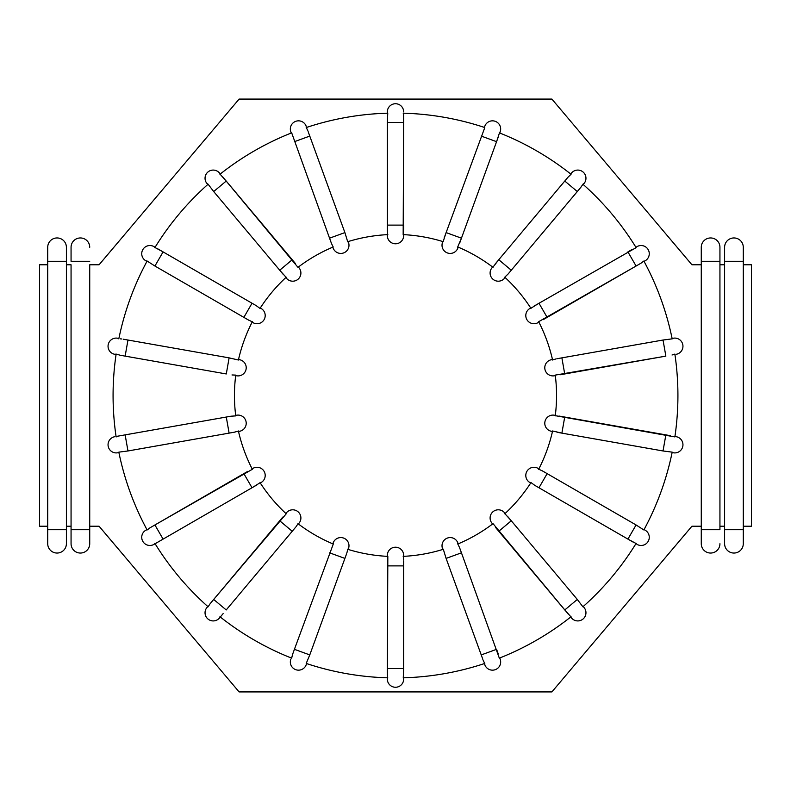 <?xml version="1.0" encoding="UTF-8"?>
<svg xmlns="http://www.w3.org/2000/svg" width="791" height="791" viewBox="0 0 791 791"><rect width="100%" height="100%" fill="white"/><g stroke="black" fill="none" stroke-linecap="round" stroke-linejoin="round"><path stroke-width="1.19" d="M229.113 433.132L226.285 417.045L231.021 416.204L120.4 435.712L125.136 434.872L127.974 450.969L234.828 432.113M226.285 417.045L125.136 434.872M235.678 415.384L236.628 415.216L235.748 415.888A161.057 161.057 0 0 1 235.748 375.112L232 374.954M116.059 436.474L120.4 435.712M403.667 234.65L403.667 235.619L403.163 234.63L403.667 122.407L387.333 122.407L387.758 113.192M306.69 128.34L307.798 130.703M387.333 122.407L387.343 230.913M387.62 233.681L387.333 229.924M403.4 113.953L403.232 113.182A282.427 282.427 0 0 1 484.794 127.559L444.127 238.051M443.444 240.741L446.104 232.594L461.45 238.18L498.528 136.279M403.667 113.192L403.657 116.742M298.365 267.032L298.988 267.773L297.97 267.338L222.518 176.66M220.669 174.831L226.216 181.05L213.699 191.551L283.455 274.655M332.754 246.13L331.548 243.628M260.288 308.006L261.119 308.48L260.012 308.431L256.195 305.633L158.111 249.027M155.738 247.929L163.084 251.884L154.917 266.033L248.888 320.266M285.452 276.603L279.717 270.225L292.235 259.725L226.216 181.05M120.311 338.845L121.794 338.973M251.419 321.413L248.018 319.782M117.533 436.385L116.129 436.909A282.427 282.427 0 0 1 116.129 354.091L114.794 354.299L116.059 354.526M234.769 375.161L235.748 375.112M127.974 450.969L118.818 452.145A282.427 282.427 0 0 0 147.136 529.96L149.954 527.844M147.818 529.357L145.821 530.217A8.167 8.167 0 0 0 142.825 541.38A8.167 8.167 0 0 0 153.988 544.376L154.868 543.358A282.427 282.427 0 0 0 208.102 606.796L210.03 603.849M237.508 431.352L233.859 432.301M208.537 605.995L206.955 607.498A8.167 8.167 0 0 0 207.954 619.007A8.167 8.167 0 0 0 219.473 617.998L219.957 616.743A282.427 282.427 0 0 0 291.671 658.152L292.472 654.721M145.821 530.217A8.167 8.167 0 0 0 142.825 541.38A8.167 8.167 0 0 0 153.988 544.376L257.035 484.853M259.3 483.232L252.022 487.77L243.855 473.621L150.745 527.379M291.81 657.242L291.266 657.983M297.515 524.522L295.953 526.826M387.62 677.116L387.343 674.258M347.556 550.259L346.873 552.949M403.667 555.381L403.667 556.35L403.667 555.381A8.167 8.167 0 0 0 395.5 547.214A8.167 8.167 0 0 0 387.333 555.381L387.837 556.37L387.333 668.593L403.667 668.593L403.272 677.689M484.31 662.66L483.202 660.297M403.38 557.319L403.657 560.087M492.635 523.968L492.012 523.227L493.03 523.662L568.482 614.34M570.331 616.169L564.784 609.95L577.301 599.449L507.545 516.345M458.246 544.87L459.452 547.372M530.712 482.994L529.881 482.52L530.988 482.569L534.805 485.367L632.889 541.973M635.262 543.071L627.916 539.116L636.083 524.967L542.112 470.734M505.548 514.397L511.283 520.775L498.765 531.275L564.784 609.95M539.581 469.587L542.982 471.218M556.231 415.839L674.871 436.909A282.427 282.427 0 0 0 674.871 354.091L672.034 355.001M673.467 354.615L674.941 354.526M670.6 435.712L559 416.046M555.322 375.616L554.372 375.784L555.252 375.112L665.864 356.128L663.026 340.031L672.182 338.855A282.427 282.427 0 0 0 643.864 261.04L641.046 263.156M643.182 261.643L645.179 260.783A8.167 8.167 0 0 0 648.175 249.62A8.167 8.167 0 0 0 637.012 246.624L635.905 247.267L637.012 246.624A8.167 8.167 0 0 1 648.175 249.62A8.167 8.167 0 0 1 645.179 260.783M553.492 359.648L556.172 358.887M511.283 270.225L577.301 191.551L564.784 181.05L567.869 177.362L498.765 259.725L511.283 270.225L508.188 273.913L580.97 187.151M582.463 185.005L580.386 187.863M584.045 183.502A8.167 8.167 0 0 0 583.046 171.993A8.167 8.167 0 0 0 571.527 173.002A8.167 8.167 0 0 1 583.046 171.993A8.167 8.167 0 0 1 584.045 183.502L582.898 184.204A282.427 282.427 0 0 1 636.132 247.642L533.965 306.147M531.7 307.768L538.978 303.23L547.145 317.379L640.255 263.621M499.19 133.758L496.58 141.678L481.225 136.082M493.485 266.478L498.765 259.725L495.047 264.174M387.333 234.65L387.333 235.619A8.167 8.167 0 0 0 395.5 243.786A8.167 8.167 0 0 0 403.667 235.619M387.333 113.192L387.333 111.907L387.768 113.182A282.427 282.427 0 0 0 306.206 127.559L306.186 126.214A8.167 8.167 0 0 0 295.715 121.33A8.167 8.167 0 0 0 290.831 131.8L291.266 133.017L290.831 131.8A8.167 8.167 0 0 1 295.715 121.33A8.167 8.167 0 0 1 306.186 126.214M459.808 242.699L461.45 238.18L457.722 246.95L457.86 248.048L458.187 247.148M457.722 246.95A161.057 161.057 0 0 1 493.03 267.338M508.188 273.913L504.777 277.196L504.529 278.274A8.167 8.167 0 0 1 493.02 279.282A8.167 8.167 0 0 1 492.012 267.773L492.635 267.032L492.012 267.773A8.167 8.167 0 0 0 493.02 279.282A8.167 8.167 0 0 0 504.529 278.274L505.152 277.532M504.777 277.196A161.057 161.057 0 0 1 530.988 308.431M632.088 249.472L627.916 251.884L636.083 266.033L538.651 321.7L538.048 322.629A8.167 8.167 0 0 1 526.895 319.643A8.167 8.167 0 0 1 529.881 308.48L530.712 308.006L529.881 308.48M538.651 321.7A161.057 161.057 0 0 1 552.593 360.014M226.285 373.955L120.4 355.288L226.285 373.955L229.113 357.868L238.407 360.014L239.465 359.687A8.167 8.167 0 0 1 246.09 369.15A8.167 8.167 0 0 1 236.628 375.784L235.678 375.616M238.407 360.014A161.057 161.057 0 0 1 252.349 321.7M260.012 308.431A161.057 161.057 0 0 1 286.223 277.196M297.97 267.338A161.057 161.057 0 0 1 333.278 246.95M403.163 234.63A161.057 161.057 0 0 1 443.316 241.71M219.473 173.002A8.167 8.167 0 0 0 207.954 171.993A8.167 8.167 0 0 0 206.955 183.502A8.167 8.167 0 0 1 207.954 171.993A8.167 8.167 0 0 1 219.473 173.002L219.957 174.257A282.427 282.427 0 0 1 291.671 132.848L329.55 238.18L344.896 232.594L347.684 241.71L348.495 242.461A8.167 8.167 0 0 1 343.61 252.932A8.167 8.167 0 0 1 333.14 248.048L332.813 247.148M347.684 241.71A161.057 161.057 0 0 1 387.837 234.63M158.912 541.528L163.084 539.116L154.917 524.967L252.349 469.3L252.952 468.371A8.167 8.167 0 0 1 264.105 471.357A8.167 8.167 0 0 1 261.119 482.52L260.012 482.569A161.057 161.057 0 0 0 286.223 513.804L286.471 512.726A8.167 8.167 0 0 1 297.98 511.718A8.167 8.167 0 0 1 298.988 523.227L297.97 523.662A161.057 161.057 0 0 0 333.278 544.05L333.14 542.952A8.167 8.167 0 0 1 343.61 538.068A8.167 8.167 0 0 1 348.495 548.539L347.684 549.29A161.057 161.057 0 0 0 387.837 556.37M252.349 469.3A161.057 161.057 0 0 1 238.407 430.986L239.465 431.313A8.167 8.167 0 0 0 246.09 421.85A8.167 8.167 0 0 0 236.628 415.216M570.707 617.01L571.527 617.998L571.043 616.743A282.427 282.427 0 0 1 499.329 658.152L461.45 552.82L446.104 558.406L443.316 549.29L442.505 548.539A8.167 8.167 0 0 1 447.39 538.068A8.167 8.167 0 0 1 457.86 542.952L457.722 544.05A161.057 161.057 0 0 0 493.03 523.662M443.316 549.29A161.057 161.057 0 0 1 403.163 556.37L403.667 556.35M530.988 482.569A161.057 161.057 0 0 1 504.777 513.804L504.529 512.726A8.167 8.167 0 0 0 493.02 511.718A8.167 8.167 0 0 0 492.012 523.227A8.167 8.167 0 0 1 493.02 511.718A8.167 8.167 0 0 1 504.529 512.726M557.141 432.301L561.887 433.132L552.593 430.986L551.535 431.313A8.167 8.167 0 0 1 544.91 421.85A8.167 8.167 0 0 1 554.372 415.216L555.252 415.888A161.057 161.057 0 0 0 555.252 375.112M552.593 430.986A161.057 161.057 0 0 1 538.651 469.3L538.048 468.371L538.879 468.845M571.527 173.002L571.043 174.257A282.427 282.427 0 0 0 499.329 132.848L500.169 131.8A8.167 8.167 0 0 0 495.285 121.33A8.167 8.167 0 0 0 484.814 126.214L484.379 127.42L484.814 126.214M636.083 524.967L643.864 529.96A282.427 282.427 0 0 0 672.192 452.145L663.026 450.969L665.864 434.872M672.103 452.571L673.368 452.788L672.192 452.145M577.301 599.449L582.898 606.796A282.427 282.427 0 0 0 636.132 543.358L637.012 544.376A8.167 8.167 0 0 0 648.175 541.38A8.167 8.167 0 0 0 645.179 530.217L644.072 529.575M484.379 663.58L484.814 664.786L484.794 663.441A282.427 282.427 0 0 1 403.232 677.818M333.278 544.05L294.42 649.322L309.775 654.918L306.206 663.441A282.427 282.427 0 0 0 387.768 677.818L387.333 679.093A8.167 8.167 0 0 0 395.5 687.26A8.167 8.167 0 0 0 403.667 679.093L403.667 677.808L403.667 679.093A8.167 8.167 0 0 1 395.5 687.26A8.167 8.167 0 0 1 387.333 679.093M223.131 613.638L219.473 617.998A8.167 8.167 0 0 1 207.954 619.007A8.167 8.167 0 0 1 206.955 607.498A8.167 8.167 0 0 0 207.954 619.007A8.167 8.167 0 0 0 219.473 617.998M155.095 247.267L153.988 246.624L154.868 247.642A282.427 282.427 0 0 1 208.102 184.204L206.955 183.502M118.897 338.429L117.632 338.212L118.808 338.855A282.427 282.427 0 0 1 147.136 261.04L145.821 260.783L146.928 261.425M672.192 338.855L673.368 338.212L672.103 338.429M213.699 191.551L208.102 184.204M154.917 266.033L147.136 261.04M231.021 416.204L235.748 415.888M120.4 355.288L116.129 354.091M282.812 517.087L213.699 599.449L286.223 513.804M294.42 649.322L292.779 653.85L294.42 649.322M403.667 561.076L403.667 565.891L403.667 561.076M559.979 374.796L665.864 356.128M567.869 177.362L571.043 174.257M403.667 229.924L403.667 225.109L387.333 225.109M403.667 122.407L403.667 117.602M403.667 111.907A8.167 8.167 0 0 0 395.5 103.74A8.167 8.167 0 0 0 387.333 111.907A8.167 8.167 0 0 1 395.5 103.74A8.167 8.167 0 0 1 403.667 111.907M329.55 238.18L331.192 242.699M344.896 232.594L308.124 131.563M348.495 242.461A8.167 8.167 0 0 1 343.61 252.932A8.167 8.167 0 0 1 333.14 248.048M442.831 241.562L442.505 242.461A8.167 8.167 0 0 0 447.39 252.932A8.167 8.167 0 0 0 457.86 248.048A8.167 8.167 0 0 1 447.39 252.932A8.167 8.167 0 0 1 442.505 242.461M500.169 131.8L499.734 133.017M295.33 263.413L292.235 259.725M285.848 277.532L286.471 278.274L285.848 277.532M298.988 267.773A8.167 8.167 0 0 1 297.98 279.282A8.167 8.167 0 0 1 286.471 278.274A8.167 8.167 0 0 0 297.98 279.282A8.167 8.167 0 0 0 298.988 267.773M252.121 322.155L252.952 322.629L252.121 322.155M261.119 308.48A8.167 8.167 0 0 1 264.105 319.643A8.167 8.167 0 0 1 252.952 322.629M153.988 246.624A8.167 8.167 0 0 0 142.825 249.62A8.167 8.167 0 0 0 145.821 260.783A8.167 8.167 0 0 1 142.825 249.62A8.167 8.167 0 0 1 153.988 246.624M229.113 357.868L123.238 339.201M117.632 338.212A8.167 8.167 0 0 0 108.169 344.836A8.167 8.167 0 0 0 114.794 354.299A8.167 8.167 0 0 1 108.169 344.836A8.167 8.167 0 0 1 117.632 338.212A8.167 8.167 0 0 0 108.169 344.836A8.167 8.167 0 0 0 114.794 354.299M118.897 452.571L117.632 452.788L118.897 452.571M114.794 436.701A8.167 8.167 0 0 0 108.169 446.164A8.167 8.167 0 0 0 117.632 452.788A8.167 8.167 0 0 1 108.169 446.164A8.167 8.167 0 0 1 114.794 436.701A8.167 8.167 0 0 0 108.169 446.164A8.167 8.167 0 0 0 117.632 452.788M248.018 471.218L243.855 473.621M260.288 482.994L261.119 482.52M252.952 468.371L252.121 468.845M210.614 603.138L213.699 599.449L226.216 609.95L295.33 527.587M298.365 523.968L298.988 523.227A8.167 8.167 0 0 0 297.98 511.718A8.167 8.167 0 0 0 286.471 512.726M309.775 654.918L346.547 553.888M306.621 663.58L306.186 664.786L306.621 663.58M290.831 659.2A8.167 8.167 0 0 0 295.715 669.67A8.167 8.167 0 0 0 306.186 664.786A8.167 8.167 0 0 1 295.715 669.67A8.167 8.167 0 0 1 290.831 659.2M387.333 668.593L387.333 673.398M403.667 668.593L403.667 565.891L387.333 565.891M461.45 552.82L459.808 548.301M446.104 558.406L482.876 659.437M499.734 657.983L500.169 659.2L499.734 657.983M498.221 653.85L496.58 649.322L481.225 654.918M484.814 664.786A8.167 8.167 0 0 0 495.285 669.67A8.167 8.167 0 0 0 500.169 659.2A8.167 8.167 0 0 1 495.285 669.67A8.167 8.167 0 0 1 484.814 664.786M442.505 548.539A8.167 8.167 0 0 1 447.39 538.068A8.167 8.167 0 0 1 457.86 542.952M495.67 527.587L498.765 531.275M584.045 607.498A8.167 8.167 0 0 1 583.046 619.007A8.167 8.167 0 0 1 571.527 617.998A8.167 8.167 0 0 0 583.046 619.007A8.167 8.167 0 0 0 584.045 607.498L583.224 606.509M529.881 482.52A8.167 8.167 0 0 1 526.895 471.357A8.167 8.167 0 0 1 538.048 468.371A8.167 8.167 0 0 0 526.895 471.357A8.167 8.167 0 0 0 529.881 482.52M555.322 415.384L554.372 415.216M564.715 417.045L561.887 433.132L663.026 450.969M674.941 436.474L676.206 436.701L674.941 436.474M673.368 452.788A8.167 8.167 0 0 0 682.831 446.164A8.167 8.167 0 0 0 676.206 436.701A8.167 8.167 0 0 1 682.831 446.164A8.167 8.167 0 0 1 673.368 452.788A8.167 8.167 0 0 0 682.831 446.164A8.167 8.167 0 0 0 676.206 436.701M663.026 340.031L557.141 358.699M552.484 359.519L551.535 359.687A8.167 8.167 0 0 0 544.91 369.15A8.167 8.167 0 0 0 554.372 375.784M676.206 354.299A8.167 8.167 0 0 0 682.831 344.836A8.167 8.167 0 0 0 673.368 338.212A8.167 8.167 0 0 1 682.831 344.836A8.167 8.167 0 0 1 676.206 354.299A8.167 8.167 0 0 0 682.831 344.836A8.167 8.167 0 0 0 673.368 338.212M542.982 319.782L547.145 317.379M538.048 322.629L538.879 322.155M701.271 529.713L719.939 529.713L719.939 247.286L719.939 261.287L701.271 261.287L701.271 247.286L701.271 543.714A9.334 9.334 0 0 0 710.605 553.047A9.334 9.334 0 0 0 719.939 543.714A9.334 9.334 0 0 1 710.605 553.047A9.334 9.334 0 0 1 701.271 543.714M719.939 526.213L724.605 526.213M724.605 264.787L719.939 264.787M743.283 526.213L751.45 526.213L751.45 264.787L743.283 264.787M701.271 264.787L691.927 264.787L551.881 99.073L239.119 99.073L99.073 264.787L89.729 264.787L89.729 526.213L99.073 526.213L239.119 691.927L551.881 691.927L691.927 526.213L701.271 526.213M47.717 264.787L47.717 526.213L39.55 526.213L39.55 264.787L47.717 264.787L47.717 247.286L47.717 543.714A9.334 9.334 0 0 0 57.051 553.047A9.334 9.334 0 0 0 66.395 543.714L66.395 247.286L66.395 526.213L71.061 526.213L71.061 264.787L66.395 264.787M724.605 529.713L724.605 543.714A9.334 9.334 0 0 0 733.949 553.047A9.334 9.334 0 0 0 743.283 543.714L743.283 247.286L743.283 261.287L724.605 261.287L724.605 247.286L724.605 529.713L743.283 529.713L743.283 543.714M743.283 247.286A9.334 9.334 0 0 0 733.949 237.953A9.334 9.334 0 0 0 724.605 247.286A9.334 9.334 0 0 1 733.949 237.953A9.334 9.334 0 0 1 743.283 247.286M719.939 247.286A9.334 9.334 0 0 0 710.605 237.953A9.334 9.334 0 0 0 701.271 247.286M66.395 526.213L66.395 529.713L47.717 529.713L47.717 526.213M66.395 529.713L66.395 543.714M66.395 247.286A9.334 9.334 0 0 0 57.051 237.953A9.334 9.334 0 0 0 47.717 247.286A9.334 9.334 0 0 1 57.051 237.953A9.334 9.334 0 0 1 66.395 247.286M71.061 264.787L71.061 543.714A9.334 9.334 0 0 0 80.395 553.047A9.334 9.334 0 0 0 89.729 543.714L89.729 264.787M89.729 526.213L89.729 529.713L71.061 529.713L71.061 526.213M71.061 261.287L71.061 247.286L71.061 261.287L89.729 261.287M89.729 529.713L89.729 543.714M89.729 247.286A9.334 9.334 0 0 0 80.395 237.953A9.334 9.334 0 0 0 71.061 247.286M504.529 278.274A8.167 8.167 0 0 1 493.02 279.282A8.167 8.167 0 0 1 492.012 267.773M637.012 544.376A8.167 8.167 0 0 0 648.175 541.38A8.167 8.167 0 0 0 645.179 530.217M309.775 136.082L294.42 141.678M243.855 317.379L252.022 303.23M127.974 340.031L125.136 356.128M292.235 531.275L279.717 520.775M344.896 558.406L329.55 552.82M547.145 473.621L538.978 487.77M561.887 357.868L564.715 373.955M66.395 261.287L47.717 261.287"/></g></svg>
